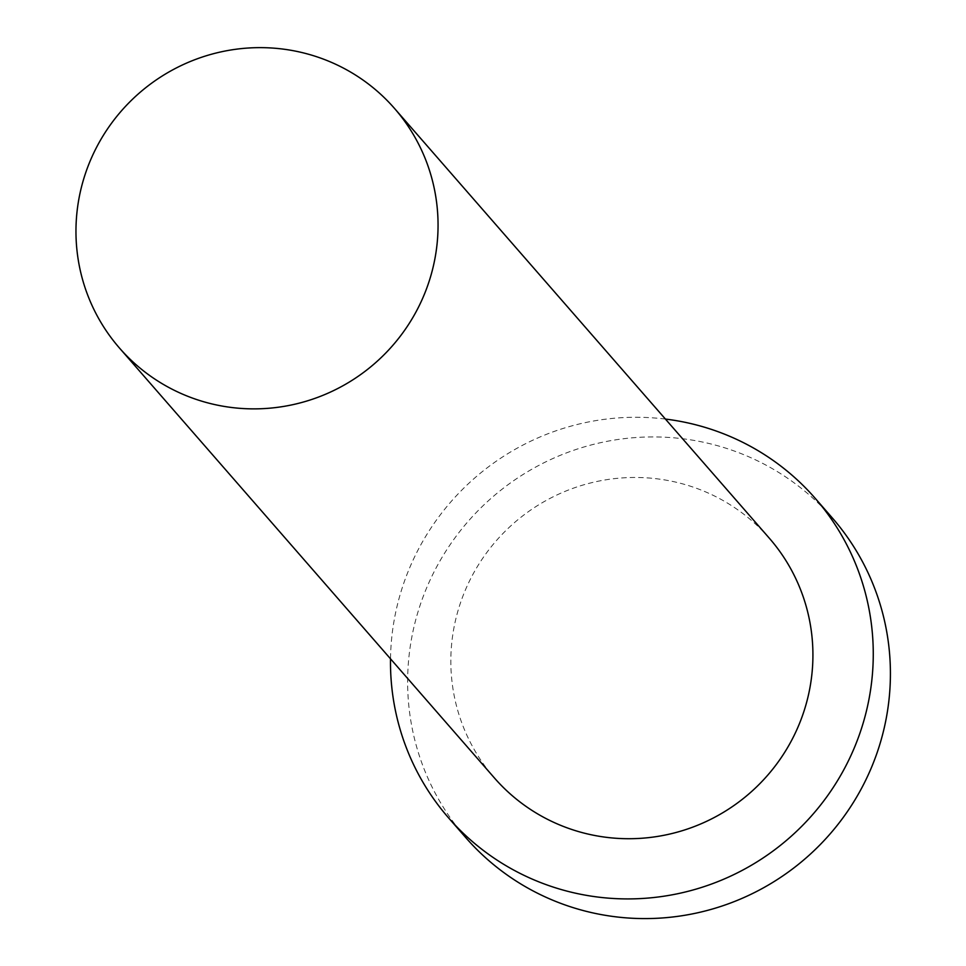 <?xml version="1.0" encoding="UTF-8"?>
<svg xmlns="http://www.w3.org/2000/svg" width="966" height="966" viewBox="0 0 966 966"><rect width="100%" height="100%" fill="white"/><g stroke="black" fill="none" stroke-linecap="round" stroke-linejoin="round"><path stroke-width="0.72" stroke-dasharray="4.83 3.62" d="M769.334 538.219A182.381 179.265 -41.1 0 0 650.468 478.134A182.381 179.265 -41.1 0 0 471.505 577.028A182.381 179.265 -41.1 0 0 494.423 777.968M665.417 419.063A243.178 239.025 -41.1 0 0 656.675 418.157A243.178 239.025 -41.1 0 0 390.505 658.812M832.294 517.921A243.178 239.025 -41.1 0 0 673.821 437.815A243.178 239.025 -41.1 0 0 435.195 569.662A243.178 239.025 -41.1 0 0 465.757 837.594"/><path stroke-width="1.45" d="M238.409 408.207A182.381 179.265 -41.1 0 0 417.384 309.325A182.381 179.265 -41.1 0 0 394.466 108.385A182.381 179.265 -41.1 0 0 275.6 48.3A182.381 179.265 -41.1 0 0 96.636 147.182A182.381 179.265 -41.1 0 0 119.555 348.134A182.381 179.265 -41.1 0 0 238.409 408.207M119.555 348.134L494.423 777.968A182.381 179.265 -41.1 0 0 613.277 838.053A182.381 179.265 -41.1 0 0 792.253 739.159A182.381 179.265 -41.1 0 0 769.334 538.219L394.466 108.385M390.505 658.812A243.178 239.025 -41.1 0 0 448.61 817.924A243.178 239.025 -41.1 0 0 607.083 898.03A243.178 239.025 -41.1 0 0 845.709 766.183A243.178 239.025 -41.1 0 0 815.147 498.263A243.178 239.025 -41.1 0 0 665.417 419.063M448.61 817.924L465.757 837.594A243.178 239.025 -41.1 0 0 624.229 917.7A243.178 239.025 -41.1 0 0 862.855 785.853A243.178 239.025 -41.1 0 0 832.294 517.921L815.147 498.263"/></g></svg>
